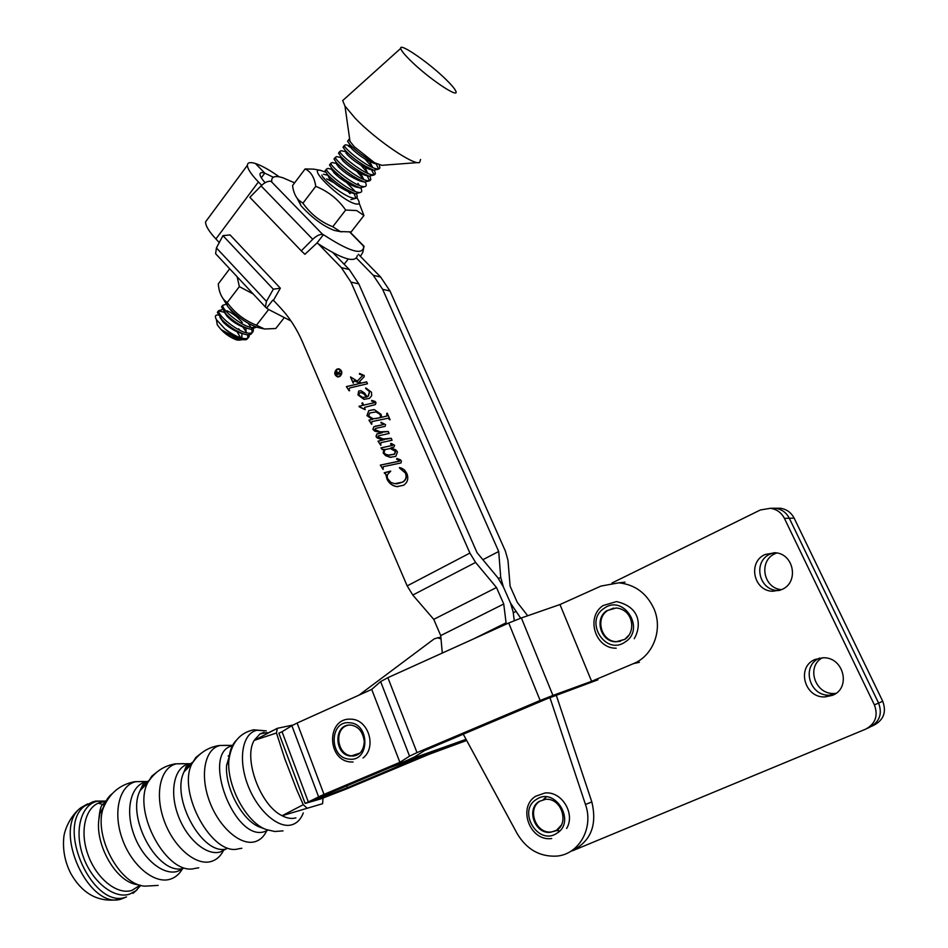 <?xml version="1.0" encoding="UTF-8"?>
<svg xmlns="http://www.w3.org/2000/svg" width="948" height="948" viewBox="0 0 948 948"><rect width="100%" height="100%" fill="white"/><g stroke="black" fill="none" stroke-linecap="round" stroke-linejoin="round"><path stroke-width="1.42" d="M558.787 830.661L556.014 830.673L558.787 830.661M543.299 799.579L546.084 797.138L543.299 799.579M779.173 590.533L777.573 590.497C758.578 590.154 752.759 561.382 770.155 554.07L774.208 552.684L770.155 554.07C752.759 561.382 758.578 590.154 777.573 590.497L779.173 590.533M781.827 589.526L772.573 591.256C753.447 590.912 747.569 561.88 765.095 554.509L775.049 552.743C793.938 553.525 799.294 582.439 781.827 589.526M833.861 694.659L829.571 695.192C809.059 696.377 800.989 665.306 819.842 658.03C800.989 665.306 809.059 696.377 829.571 695.192L833.861 694.659M832.391 695.37L824.985 696.922C804.283 698.107 796.178 666.717 815.209 659.405L823.385 657.77C843.827 657.094 851.363 688.355 832.391 695.37M775.855 508.258L780.37 508.235C786.603 509.206 791.189 512.501 794.128 518.118L789.305 518.236C786.342 512.56 781.721 509.23 775.44 508.258L770.89 508.282L775.44 508.258C781.721 509.23 786.342 512.56 789.305 518.236L784.399 518.355L874.4 704.897C878.369 715.752 875.419 723.857 865.536 729.213L572.485 850.794M784.399 518.355C781.413 512.619 776.756 509.266 770.428 508.282L760.332 509.988L611.993 583.008M874.4 704.897L878.595 703.072L789.305 518.236L878.595 703.072C882.541 713.82 879.614 721.855 869.814 727.163C879.614 721.855 882.541 713.82 878.595 703.072L882.73 701.271C886.629 711.924 883.726 719.888 874.009 725.149L871.52 726.346M781.543 589.656C763.211 588.424 758.293 560.706 775.12 553.644L776.72 552.968M794.128 518.118L882.73 701.271M835.923 693.379L834.086 693.486C815.019 694.6 805.871 666.705 822.295 657.782M278.866 733.183L282.054 731.738L308.384 802.067L318.599 796.841L291.866 725.694L282.054 731.738L291.866 725.694L318.599 796.841L323.991 794.4L297.127 723.028L291.866 725.694L297.127 723.028L323.991 794.4L399.902 762.322L371.711 689.409L297.127 723.028L371.711 689.409L399.902 762.322L409.548 756.137L380.634 681.576L371.711 689.409L380.634 681.576L409.548 756.137L417.013 752.617L387.874 677.666L380.634 681.576L387.874 677.666L417.013 752.617L540.135 700.477L508.732 623.002L387.874 677.666L508.732 623.002L540.135 700.477L552.933 695.441L521.388 617.954L508.732 623.002L521.388 617.954L552.933 695.441L591.611 681.304L633.406 663.647C653.243 655.838 663.209 629.401 653.895 608.616C646.583 593.128 634.899 584.537 618.831 582.83C634.899 584.537 646.583 593.128 653.895 608.616C663.209 629.401 653.243 655.838 633.406 663.647L591.611 681.304L559.972 604.54L521.388 617.954L559.972 604.54L600.985 586.065L618.831 582.83L600.985 586.065L559.972 604.54L591.611 681.304L540.135 700.477L417.013 752.617L409.548 756.137L399.902 762.322L323.991 794.4L305.137 803.442L278.866 733.183L282.054 731.738L308.384 802.067L305.137 803.442L320.851 798.88L347.312 788.594L429.183 754.264L466.665 740.459M229.641 755.331L228.124 756.018M313.053 801.143L331.907 792.137L407.391 760.26L414.62 756.871L424.586 750.567L546.949 698.806L597.939 679.811L546.949 698.806L424.586 750.567L414.62 756.871L407.391 760.26L331.907 792.137L316.288 799.78L347.347 787.717L422.464 756.054M346.66 785.904L347.347 787.717M536.461 799.401C516.98 810.753 537.943 846.149 556.737 833.328C576.609 821.94 555.042 786.2 536.461 799.401M554.971 831.123L551.357 831.953C535.798 834.181 526.578 808.751 540.076 801.084M349.622 722.755C329.252 720.196 328.885 758.021 349.255 759.135C369.791 762.038 370.194 723.573 349.622 722.755M355.927 755.485L351.767 755.829C336.824 755.189 333.589 728.265 348.07 725.22M604.077 608.367C583.731 621.189 605.582 656.206 625.242 641.926C646.003 629.045 623.5 593.709 604.077 608.367M620.525 641.286L616.757 641.654C601.53 641.986 594.68 618.511 607.621 610.536L613.676 608.083M139.498 885.088L134.272 884.046C114.507 878.76 95.606 844.585 98.817 819.842L99.943 813.431L107.349 799.97M266.21 829.512L260.57 827.391C242.972 821.726 224.794 788.57 226.596 765.297L231.478 749.039M264.077 732.306L259.989 733.918L254.171 740.4C243.115 758.53 260.38 805.551 282.101 815.718C287.185 818.361 291.794 819.072 295.93 817.851M293.015 725.019L277.326 728.325L276.472 733.005L284.791 758.732L296.629 789.53L303.265 804.698L307.211 808.253L322.604 803.703L323.031 797.967M307.211 808.253L282.101 815.718L303.265 804.698M276.472 733.005L254.171 740.4L277.006 728.479M359.008 695.133L434.089 638.952L437.68 637.791L441.021 638.928M466.333 739.855L398.871 763.863L466.333 739.855M466.061 739.345L407.818 760.083M466.606 740.352L390.161 767.536M240.045 340.131L236.929 340.024C228.788 337.038 222.223 331.942 217.246 324.714L216.665 321.171M244.904 339.811L237.664 338.851L221.133 329.584C226.892 334.893 232.627 338.329 238.327 339.894L242.107 339.834M218.289 315.02C215.267 314.736 214.639 316.265 216.405 319.618L224.842 328.861C231.407 334.454 237.356 337.998 242.688 339.502L246.172 339.692L247.665 338.59M236.953 331.717L240.78 337.844M239.915 330.319L238.623 328.778M249.182 334.762L249.158 336.173C248.767 338.187 246.871 338.969 243.47 338.495C238.031 337.393 231.822 334.182 224.842 328.861M224.451 312.33L218.585 310.861M218.467 310.897L217.376 312.319L221.951 319.689C228.409 326.195 235.649 330.959 243.66 333.957L246.444 334.656C249.834 335.13 251.73 334.371 252.121 332.357L251.741 329.359M253.341 329.347L253.329 330.793C252.95 332.795 251.054 333.554 247.665 333.08C237.521 331.8 217.708 315.566 218.585 310.731L222.436 309.522M222.602 305.457L221.536 306.868L226.003 314.061C232.556 320.697 239.903 325.531 248.032 328.565L250.639 329.217L256.233 327.261M256.481 327.107L251.872 327.641C241.752 326.313 221.903 310.067 222.744 305.268L226.679 304.13M225.766 302.021L226.904 304.498M356.602 194.056L357.266 196.639C357.147 198.345 355.476 198.772 352.229 197.907C342.607 195.43 321.929 178.757 321.858 175.036M326.728 170.13L325.022 170.877L327.688 174.799C336.09 183.32 345.333 189.647 355.441 193.759L360.548 192.397M361.046 188.178L361.757 190.832C361.662 192.527 359.991 192.942 356.756 192.053C347.158 189.529 326.432 172.832 326.325 169.159L327.866 168.388L332.393 169.431M331.255 164.312L329.501 164.988L332.108 168.803C340.533 177.323 349.812 183.699 359.979 187.905L365.075 186.555M365.501 182.277L366.272 185.014C366.177 186.697 364.518 187.088 361.295 186.187C351.72 183.616 330.959 166.895 330.805 163.269L332.262 162.511L336.896 163.566M335.817 158.47L333.992 159.086L336.552 162.783C344.977 171.315 354.303 177.726 364.53 182.016L369.471 180.878L370.798 179.172C370.715 180.843 369.068 181.222 365.857 180.31C356.294 177.667 335.497 160.935 335.296 157.368L336.682 156.621L341.41 157.688M340.391 152.616L338.495 153.161L341.007 156.752C349.457 165.284 358.818 171.742 369.092 176.127L374.01 175.024L375.337 173.318C375.266 174.977 373.631 175.333 370.419 174.396C360.892 171.707 340.059 154.962 339.811 151.431L341.114 150.708L345.937 151.798L347.158 154.619C353.829 161.172 361.259 166.066 369.447 169.301L371.735 169.491M344.977 146.75L343.022 147.224L345.475 150.708C353.936 159.24 363.333 165.734 373.666 170.202L378.56 169.147L379.887 167.441C379.828 169.088 378.205 169.431 375.005 168.471C365.501 165.734 344.622 148.966 344.337 145.494L345.558 144.783L350.487 145.874M247.878 338.069L247.618 334.798M246.456 332.191L242.818 326.965M250.936 327.451L248.423 323.469M350.914 199.613L355.962 198.322L357.266 196.639M355.962 198.239L353.9 193.238M332.096 170.403L339.005 175.179M340.996 176.778L354.825 191.01M336.659 164.644L337.618 165.236M357.917 183.367L359.339 185.287M341.256 158.885L342.181 159.454M356.934 171.552L363.854 179.528M369.471 180.724L367.267 175.747M345.901 153.126L346.743 153.659M360.963 165.296L368.274 173.603M369.957 176.364L370.798 179.172M374.01 174.847L371.379 169.337M348.319 146.016L351.329 147.852M364.956 158.991L372.659 167.583M374.436 170.427L375.337 173.318M378.548 168.957L376.155 163.85M379.164 164.952L379.887 167.441M446.058 79.549C451.521 84.893 454.767 88.745 455.775 91.115C460.064 99.623 428.176 78.21 410.259 60.316C404.263 54.403 401.087 50.422 400.708 48.395C399.155 42.115 429.361 62.983 446.058 79.549M420.58 159.454L419.62 162.44C414.134 165.888 375.633 139.676 355.204 118.263L344.965 106.058L342.69 100.571L344.728 98.734M417.784 162.582L381.76 165.319L374.484 162.701L354.339 146.786L349.729 141.062L349.551 138.266M350.002 141.418L348.876 139.522L349.48 138.74M348.153 140.47L347.549 141.264L349.954 144.641C356.412 151.336 364.589 157.356 374.484 162.701M221.133 329.584L237.664 338.851M241.835 338.152L241.93 333.447M219.936 317.402L223.124 322.047C227.935 326.894 233.504 330.485 239.82 332.831L243.66 333.957M246.042 332.724L245.959 327.818M242.297 322.379C236.787 316.407 231.656 312.544 226.904 310.802M224.084 311.88L227.2 316.49C232.082 321.419 237.735 325.069 244.134 327.427L248.032 328.565M228.681 307.555L231.288 310.908L240.188 318.042M327.913 175.297L329.323 178.508C335.758 184.919 342.975 189.659 350.973 192.74L355.903 193.89M332.108 168.803L333.755 172.56C340.249 179.006 347.525 183.793 355.571 186.898L357.87 187.147M336.552 162.783L338.211 166.599C344.764 173.081 352.087 177.904 360.181 181.056L365.181 182.206M363.866 179.587L360.88 173.922M341.41 157.7L342.678 160.615C349.291 167.132 356.661 171.991 364.814 175.179L369.85 176.34M372.896 167.689L370.028 162.404L371.663 166.256M349.954 144.641L351.649 148.599C358.38 155.199 365.869 160.129 374.093 163.388L376.131 163.601M253.211 293.987L239.37 286.616L237.154 276.78M268.604 309.558L256.47 325.235L264.563 329.015L275.785 328.506L283.926 318.078M229.689 268.794L218.277 283.914C218.929 291.664 221.275 297.376 225.328 301.073L227.212 302.578C234.796 312.959 244.548 320.507 256.47 325.235M239.37 286.616L227.212 302.578M263.354 328.766L257.738 327.451C247.487 324.109 237.521 317.165 227.864 306.595L223.053 298.596M356.661 197.421C360.56 202.943 359.967 205.041 354.908 203.713C340.32 199.779 306.69 166.955 320.661 170.403L325.638 172.216M359.162 203.204L363.937 215.54L356.649 210.551L345.676 210.041C338.057 199.175 328.079 191.283 315.743 186.341C314.44 177.454 310.908 171.647 305.137 168.922L313.883 169.159L320.661 170.403M324.785 179.279L324.05 178.129M333.933 182.715L326.657 178.852M341.517 231.881L334.206 230.388C322.877 225.908 311.821 217.708 301.037 205.775L297.293 198.535M345.676 210.041L332.748 226.738L340.296 231.585L351.175 231.904L363.937 215.54M305.137 168.922L292.553 185.583C293.347 191.852 295.397 196.698 298.703 200.111L302.922 203.192C310.577 214.011 320.519 221.868 332.748 226.738M315.743 186.341L302.922 203.192M327.558 175.19L325.437 174.705M346.328 189.446L349.99 193.653M291.012 321.005L268.023 309.19L265.404 307.045L266.447 301.369L273.332 289.199L222.946 235.649L230.068 234.914L280.347 288.192L273.451 300.326L272.74 300.184L274.233 301.168M273.332 289.199L280.347 288.192M222.946 235.649L216.428 247.914L215.611 253.709L216.571 254.739M272.74 300.184L266.578 308.147M357.337 255.557C355.571 263.473 342.121 259.278 316.988 242.996L304.924 254.301L301.274 250.841L249.857 197.326L261.056 185.903C264.836 182.3 268.177 180.795 271.104 181.376L271.78 181.578L271.685 180.511C271.803 176.447 275.501 175.522 282.788 177.738L294.615 182.857M301.274 250.841L312.733 239.299C316.585 235.649 319.926 234.049 322.758 234.5L323.422 234.677C348.556 251.066 361.958 255.368 363.629 247.57L363.226 245.437L364.056 246.302L362.788 252.369L360.418 256.363M316.988 242.996L323.422 234.677M337.962 376.474L339.929 376.095C342.429 373.287 342.169 371.035 339.135 369.341L338.91 369.317M336.919 369.696C334.419 372.505 334.691 374.756 337.725 376.451L339.668 376.06C342.169 373.251 341.908 371 338.874 369.305L336.919 369.696M339.87 376.522C342.738 373.311 342.441 370.727 338.957 368.772L336.718 369.222C333.838 372.457 334.158 375.041 337.642 376.972L339.87 376.522M338.981 368.784L336.978 369.258C334.111 372.481 334.419 375.053 337.891 377.008L337.642 376.972M349.042 390.683L346.387 386.606L360.193 383.348L354.054 380.847L353.166 383.099L350.499 376.949L357.36 381.132L362.16 376.024L362.278 375.218L359.399 374.105L359.517 373.417L364.186 375.491L364.245 376.617L359.209 381.973L361.508 383.039L366.651 381.819L367.492 383.75L349.646 387.981L349.03 389.664L349.646 390.73L349.042 390.683M359.292 406.846L359.031 406.23L362.811 405.353L361.887 403.22L362.598 402.793L363.629 405.163L374.235 402.71L371.675 400.411L374.922 401.36L375.989 402.58L375.384 404.583L364.589 407.379L365.016 409.643L359.292 406.846M380.717 445.276L378.039 441.164L384.509 439.599L380.551 439.232L377.126 437.893L376.036 436.53L376.783 434.03L382.257 432.691L374.792 431.174L372.884 429.266L373.903 426.695L383.336 424.609L381.001 422.287L385.575 424.621L385.101 426.363L375.728 428.366L374.816 429.574L380.195 431.861L388.277 431.506L389.13 433.473L378.382 435.843L377.944 436.803L383.276 438.971L391.216 438.272L392.069 440.239L380.93 442.669L380.717 445.276M383.075 469.39L380.326 465.101L399.226 461.155L399.464 460.42L396.655 459.27L396.809 458.5L400.257 459.709L401.442 461.072L400.968 462.944L383.229 466.689L383.075 469.39M318.481 244.003L341.351 267.62L350.961 282.101L469.9 553.075L407.166 585.9L302.531 342.05C296.831 328.861 289.413 317.379 280.264 307.59L273.451 300.326M219.272 242.57L215.907 238.967L258.413 181.969L261.66 185.322M384.473 473.301L384.236 472.756L390.718 471.12L389.486 472.566C387.305 474.047 386.713 476.097 387.696 478.704L390.884 482.461L394.759 483.705L402.473 482.153C405.839 480.067 406.834 477.034 405.448 473.064L399.724 468.253L399.428 467.565L401.419 468.075L404.405 469.853L406.858 473.502C408.766 478.527 407.652 482.461 403.516 485.305L396.762 486.597C392.365 485.921 389.107 483.421 386.962 479.084L385.824 474.356L384.236 472.756M382.328 449.684L380.954 447.883L392.65 445.37L392.567 444.482L390.529 444.102L391.441 443.522L394.593 445.323L394.013 447.006L391.014 447.871L395.766 449.873L397.473 451.947L395.79 456.403L390.126 457.291L385.658 455.68L383.146 452.954L384.011 449.34L382.328 449.684M371.628 424.301L368.938 420.154L372.315 419.395L366.971 415.639L368.784 410.579L374.424 409.678L381.108 414.359L381.617 417.31L386.76 416.042L387.246 413.209L390.09 419.727L388.099 418.234L373.322 421.303L371.889 421.73L371.628 424.301M364.506 392.993L367.149 396.738L368.144 396.146L369.471 391.737L365.821 387.933L371.474 392.223L371.663 395.731L369.483 398.385L363.902 399.309L358 394.937L358.617 391.074L360.998 390.754L364.506 392.993M333.044 252.808L349.255 269.516L358.818 283.89L477.057 552.684L497.771 577.652L503.352 586.836L510.569 603.189L513.164 611.946L514.254 620.644M258.413 181.969C251.244 174.444 247.558 168.91 247.369 165.331C247.475 162.487 250.165 161.883 255.427 163.506L264.788 173.14L261.316 177.797L264.788 173.14C261.636 172.181 260.036 172.56 259.977 174.278C260.048 176.127 261.767 178.947 265.12 182.715M506.232 624.128L503.744 603.995L496.491 587.511L475.6 562.425L469.9 553.075M556.322 695.382L591.836 801.937C597.548 825.981 590.331 842.547 570.175 851.648M463.276 734.202L517.158 833.6C526.626 849.42 539.791 856.921 556.654 856.115C579.003 854.456 593.946 828.054 585.473 804.485L549.97 697.704M407.166 585.9L412.795 595.036L433.746 619.364L440.725 635.587L442.289 653.054M207.695 218.976L205.55 221.879C205.491 225.731 208.939 231.431 215.907 238.967M496.491 587.511L433.746 619.364M503.744 603.995L440.725 635.587M384.485 472.768L390.754 471.192M395.944 483.788L397.07 483.753M397.319 483.753L402.473 482.153M402.722 482.165C406.088 480.079 407.083 477.045 405.708 473.076L405.448 473.064M405.708 473.076L399.724 468.253M399.973 468.253L399.701 467.625M398.03 486.668L397.022 486.597C392.626 485.921 389.367 483.421 387.222 479.084L386.962 479.084M387.222 479.084L385.824 474.356M386.073 474.367L384.722 473.313M383.265 469.284L380.326 465.101M380.586 465.113L397.674 461.569M397.923 461.581L399.226 461.155M399.487 461.166L399.464 460.42M399.724 460.432L398.99 459.934M399.238 459.946L396.655 459.27M396.916 459.282L397.058 458.548M382.542 449.648L380.954 447.883M381.203 447.894L392.271 445.465M393.171 444.79L392.567 444.482M392.816 444.494L390.529 444.102M390.777 444.114L390.872 443.463M391.169 457.386L385.658 455.68M385.919 455.692L383.146 452.954M383.407 452.966L384.011 449.34M389.403 455.159L394.558 454.222L395.66 451.378L391.986 448.807L389.735 448.463M385.101 449.518L383.881 452.563L385.54 454.211L388.348 455.064L394.297 454.199L395.411 451.366L390.398 448.534L385.101 449.518M380.918 445.204L378.039 441.164M378.299 441.176L384.509 439.599M383.075 439.54L380.551 439.232M380.812 439.244L377.126 437.893M377.387 437.917L376.036 436.53M376.285 436.554L376.783 434.03M377.043 434.042L382.257 432.691M381.06 432.62L374.792 431.174M375.053 431.198L372.884 429.266M373.145 429.29L373.903 426.695M374.164 426.719L375.574 426.09M375.835 426.114L383.336 424.609M383.81 424.04L383.087 423.638M383.348 423.661L380.942 422.915M381.203 422.938L381.262 422.322M381.641 432.015L382.281 432.063M382.542 432.075L388.301 431.565M384.461 439.102L385.919 439.114M386.168 439.125L391.24 438.332M371.806 424.206L368.938 420.154M369.199 420.177L372.315 419.395M372.576 419.419L366.971 415.639M367.231 415.662L368.784 410.579M369.045 410.603L373.915 409.607M386.76 416.042L381.617 417.31M387.009 416.077L386.713 413.364M389.77 419.81L388.123 418.234M373.5 418.743L380.658 417.606L380.539 414.549L375.752 411.835M376.155 418.53L380.397 417.582L380.278 414.525L376.155 411.894L369.874 412.961L368.63 416.006L372.943 418.684L376.415 418.554M359.553 406.87L359.031 406.23M359.292 406.254L362.811 405.353M363.072 405.377L361.887 403.22M372.315 403.161L363.629 405.163M372.576 403.184L374.235 402.71M374.484 402.746L374.472 402.13M374.733 402.165L373.713 401.514M373.974 401.549L371.557 401.063M371.817 401.099L371.936 400.447M365.217 409.583L359.707 406.882M368.144 396.146L367.149 396.738M368.405 396.181L369.471 391.737M369.72 391.773L365.584 388.419M364.435 399.369L358 394.937M358.261 394.961L358.617 391.074M358.877 391.097L360.631 390.695M362.977 397.449L366.651 397.094L364.53 394.261L361.295 392.638M358.913 394.972L362.586 397.402L366.39 397.07L364.269 394.226L361.342 392.638L359.458 392.91L358.913 394.972M349.291 390.706L346.387 386.606M346.648 386.642L360.193 383.348M360.453 383.383L354.054 380.847M353.391 383.039L350.499 376.949M362.16 376.024L357.36 381.132M362.42 376.06L362.278 375.218M362.539 375.254L361.781 374.756M362.041 374.792L359.399 374.105M359.659 374.14L359.778 373.465M366.686 381.902L361.508 383.039M336.149 373.263L336.528 374.152L338.163 373.844L336.73 371.865L336.149 373.263M338.163 373.844L336.528 374.152M338.436 373.879L336.836 371.889M339.905 370.952L338.519 373.405L340.972 373.394M336.445 374.638L335.675 372.671L336.86 371.45M338.673 373.749L341.114 373.749L336.22 374.673L335.805 373.725L335.402 372.635L336.232 371.438L338.294 372.872M358.356 254.254L380.646 277.053L389.995 290.989L505.391 551.12L507.974 560.28L510.119 586.172L517.288 602.395L527.716 615.762M356.531 258.152L373.239 275.276L382.637 289.318L498.707 551.487L500.722 577.403L503.352 586.836L510.569 603.189L520.701 618.191M279.245 176.849C269.825 170.119 261.885 165.675 255.427 163.506L264.788 173.14L273.297 177.24M498.707 551.487L482.876 559.699M348.224 259.053L344.136 264.243M869.814 727.163L867.254 728.384M633.406 663.647L639.45 662.285L633.406 663.647M551.357 831.953L556.239 830.555C569.179 824.013 562.211 797.991 545.645 799.283L539.27 801.38C525.761 809.059 534.992 834.513 550.563 832.285L556.393 830.365M556.547 830.27L561.358 825.127M350.713 725.054L349.871 725.042C333.305 724.639 334.253 755.26 350.831 756.066L359.742 753.162M616.757 641.654L624.578 639.485C636.392 632.387 633.489 609.434 616.188 607.988L606.874 610.642C593.91 618.629 600.771 642.128 616.01 641.796L624.625 639.39M624.898 639.213L629.093 635.018M140.055 885.195L132.045 890.338C117.232 895.398 96.068 878.405 87.773 854.112C79.253 829.879 85.913 805.599 101.128 802.233L105.666 801.7M105.702 801.7L106.295 801.712M183.118 868.498L177.869 871.236C163.388 876.153 142.271 858.687 133.704 834.027C124.911 809.426 131.061 785.015 145.968 781.839L147.035 781.626M147.698 781.531L148.504 781.448M225.885 849.029L220.623 851.861C206.889 856.447 186.483 839.075 177.904 814.83C169.123 790.656 174.598 766.837 188.771 763.934L189.979 763.709L186.081 766.648L184.09 771.767L187.988 765.652L193.191 761.801M190.098 763.697L192.053 763.543M268.023 830.14L265.073 831.432C234.749 843.258 200.443 752.392 232.379 745.792M140.766 885.349L135.848 890.8L129.71 894.094C114.08 899.486 91.719 881.593 82.974 855.961C74.003 830.389 81.113 804.793 97.182 801.261L106.01 801.072L95.321 801.084L84.716 805.966L93.271 801.605M139.534 885.1L138.835 886.404M182.573 868.569C179.61 873.902 175.605 877.41 170.533 879.092C154.654 884.567 131.499 865.571 122.174 838.636C112.599 811.761 119.519 785.11 135.884 781.673L144.06 781.46M145.992 781.839L147.912 782.373M182.988 868.51C157.925 875.431 125.954 817.496 140.103 790.596L144.084 784.328L149.346 780.204M223.396 850.688C220.588 856.127 216.689 859.67 211.7 861.317C196.343 866.555 173.531 847.334 164.051 820.375C154.323 793.476 160.639 767.027 176.506 763.827L183.971 763.65M187.206 764.372L190.264 765.463M226.43 848.934C202.505 855.985 170.522 797.825 184.09 771.767L191.863 763.839L195.845 757.44L201.154 753.281M266.661 830.839C264.077 836.397 260.333 839.964 255.45 841.563C240.887 846.457 218.798 827.284 209.283 800.728C199.566 774.232 205.124 748.387 220.209 745.472L226.904 745.329M230.921 746.313L231.94 746.68M303.301 812.922C300.943 819.119 297.234 823.042 292.162 824.689C278.321 829.287 256.955 810.256 247.475 784.162C237.794 758.139 242.724 732.934 257.086 730.268L266.269 730.872L253.649 729.806C239.382 732.934 231.099 743.244 228.823 760.734C229.357 751.681 231.798 744.938 236.147 740.495M98.308 803.157L104.588 804.994M125.503 897.318L122.565 898.538C89.527 912.486 51.287 828.955 80.829 807.743L87.666 803.857M126.522 896.903C93.556 910.815 55.245 827.166 84.716 805.966L80.829 807.743C70.057 815.932 64.274 830.436 63.765 837.629C62.663 850 64.95 861.839 70.614 873.144C82.121 893.656 98.059 902.472 118.417 899.605M283.049 830.886L274.778 831.491L266.507 829.619C247.049 823.385 226.845 786.508 228.823 760.734L226.596 765.297M241.835 848.27L238.458 848.815C212.376 856.625 177.051 792.374 191.863 763.839C198.653 753.328 207.837 747.202 219.426 745.484L232.604 745.353M198.772 867.799L194.696 868.463C167.417 876.118 132.199 812.258 147.615 782.87L151.81 776.163L157.356 771.708M158.174 885.408L145.21 886.131C120.621 885.788 94.113 837.89 102.811 809.308C104.659 802.292 107.823 797.055 112.302 793.606M216.428 247.914L266.447 301.369M261.056 185.903L312.733 239.299M271.104 181.376L322.758 234.5M349.753 232.07L363.44 246.006M341.351 267.62L349.255 269.516M350.961 282.101L358.818 283.89M585.473 804.485L591.836 801.937M475.6 562.425L412.795 595.036M506.042 622.836L473.609 638.881M380.646 277.053L373.239 275.276M389.995 290.989L382.637 289.318M515.57 611.638L513.271 612.775M500.722 577.403L498.482 578.541M772.573 591.256L780.678 590.023M824.985 696.922L834.086 693.486M770.428 508.282L780.37 508.235M618.831 582.83L624.993 582.167L618.831 582.83M551.7 838.53C529.944 841.765 517.276 807.317 535.703 796.225L544.922 793.002C561.88 790.964 575.637 813.811 566.631 828.457M349.871 725.042L350.796 725.078M351.021 725.101C358.545 726.417 362.977 731.915 364.293 741.597C363.641 750.733 359.683 755.568 352.419 756.113L353.355 755.876M363.013 758.009C376.866 747.545 368.748 719.733 351.353 719.177L349.563 719.141C326.337 719.105 327.273 760.391 350.416 761.943M350.63 761.967L353.071 762.002M616.224 648.207C594.989 648.716 585.544 616.84 603.153 605.523L616.461 601.589C641.654 607.23 641.038 627.043 634.271 638.691M106.022 802.209L105.05 802.506M146.632 781.827L142.745 784.79L140.103 790.596L147.615 782.87C154.429 772.087 163.72 765.747 175.475 763.839L189.979 763.709M104.884 802.577L101.981 805.231C100.63 806.547 99.576 811.429 98.817 819.842M137.211 889.615L132.993 893.371M147.177 781.519L134.604 781.697C119.495 784.612 108.89 793.808 102.811 809.308L99.943 813.431M182.111 868.641L181.4 869.66M230.447 750.626L231.359 747.972M259.989 733.918L267.04 732.579L267.063 733.373L276.84 728.668M440.879 637.317L437.68 637.791M217.246 324.714L216.405 319.618M217.376 312.319L218.585 310.731M221.536 306.868L222.744 305.268M325.022 170.877L326.325 169.159M329.501 164.988L330.805 163.269M333.992 159.086L335.296 157.368M338.495 153.161L339.811 151.431M343.022 147.224L344.337 145.494M247.949 337.737L249.158 336.173M252.121 332.357L253.329 330.793M349.599 138.574L349.054 139.297M350.025 141.536L344.965 106.058M400.708 48.395L342.69 100.571M347.549 141.264L348.876 139.522M221.951 319.689L223.124 322.047M226.003 314.061L227.2 316.49M230.72 309.759L231.288 310.908M327.688 174.799L329.323 178.508M360.536 188.059L355.571 186.898M341.007 156.752L342.678 160.615M345.475 150.708L347.158 154.619M374.519 170.45L369.447 169.301M377.031 164.051L374.093 163.388M367.066 171.979L365.454 168.175M323.481 174.242L327.901 175.262M227.864 306.595L225.328 301.073M301.037 205.775L298.703 200.111M215.611 253.709L265.404 307.045M350.049 232.035L363.214 245.449M271.045 181.352L271.685 180.511M205.55 221.879L247.369 165.331"/></g></svg>
